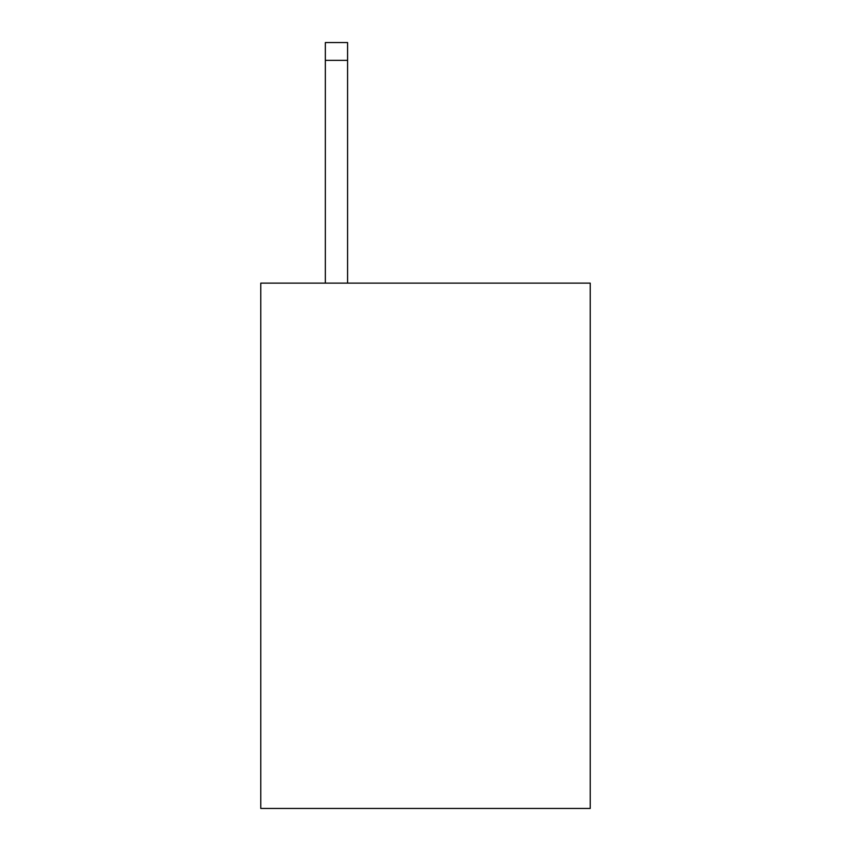 <?xml version="1.0" encoding="UTF-8"?>
<svg xmlns="http://www.w3.org/2000/svg" width="851" height="851" viewBox="0 0 851 851"><rect width="100%" height="100%" fill="white"/><g stroke="black" fill="none" stroke-linecap="round" stroke-linejoin="round"><path stroke-width="1.28" d="M590.222 283.128L590.222 808.45L260.778 808.45L260.778 283.128L590.222 283.128M347.591 283.128L347.591 60.357L325.337 60.357L325.337 42.55L347.591 42.55L347.591 60.357M325.337 283.128L325.337 60.357"/></g></svg>
